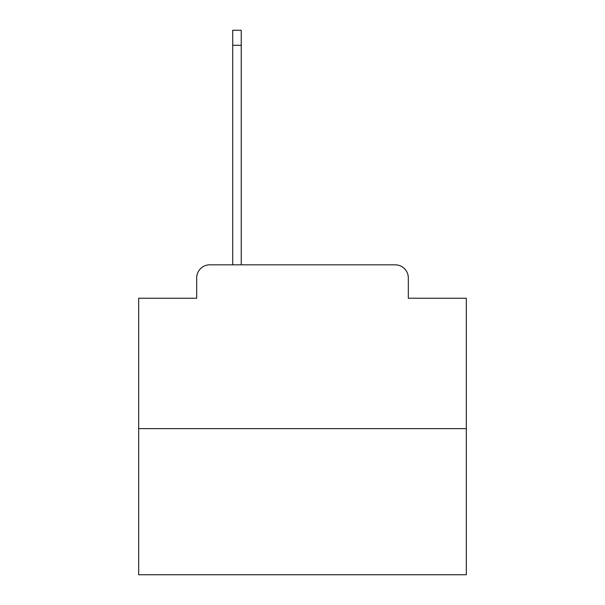 <?xml version="1.0" encoding="UTF-8"?>
<svg xmlns="http://www.w3.org/2000/svg" width="605" height="605" viewBox="0 0 605 605"><rect width="100%" height="100%" fill="white"/><g stroke="black" fill="none" stroke-linecap="round" stroke-linejoin="round"><path stroke-width="0.91" d="M196.678 277.929L196.678 298.242L196.678 277.929A13.106 13.106 0 0 1 209.784 264.824L232.721 264.824L232.721 30.25L241.236 30.25L241.236 264.824L251.393 264.824M466.311 428.635L138.689 428.635L138.689 574.75L466.311 574.75L466.311 298.242L408.322 298.242L408.322 277.929A13.106 13.106 0 0 0 395.216 264.824L209.784 264.824M138.689 428.635L138.689 298.242L196.678 298.242M353.607 264.824L395.216 264.824M408.322 298.242L408.322 277.929M232.721 45.322L241.236 45.322"/></g></svg>
